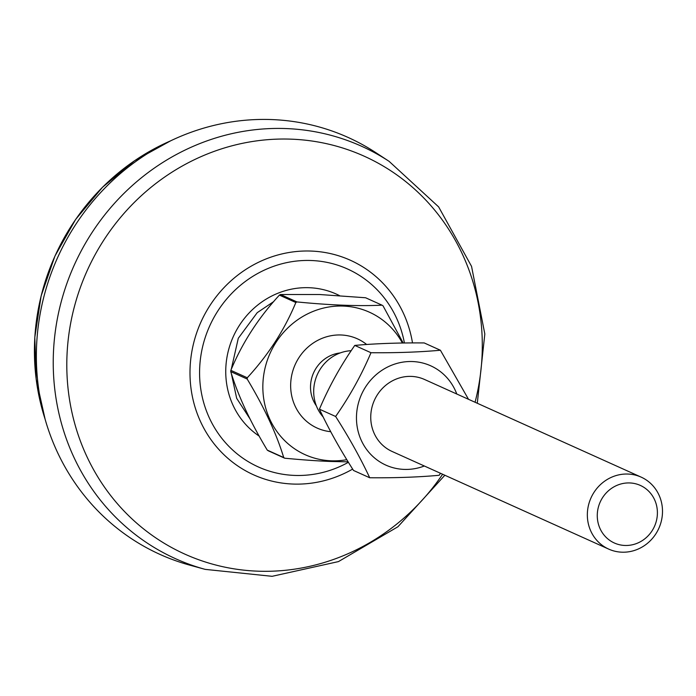 <?xml version="1.0" encoding="UTF-8"?>
<svg xmlns="http://www.w3.org/2000/svg" width="696" height="696" viewBox="0 0 696 696"><rect width="100%" height="100%" fill="white"/><g stroke="black" fill="none" stroke-linecap="round" stroke-linejoin="round"><path stroke-width="1.04" d="M375.927 152.711A228.714 215.429 114.3 0 0 253.3 119.686A228.714 215.429 114.3 0 0 38.724 322.709A228.714 215.429 114.3 0 0 189.982 565.204L205.189 569.372A226.235 213.089 -65.7 0 1 55.576 329.504A226.235 213.089 -65.7 0 1 267.821 128.682A226.235 213.089 -65.7 0 1 389.116 161.359L375.927 152.711M424.656 379.538A39.481 37.184 114.3 0 0 408.717 376.397A39.481 37.184 114.3 0 0 371.707 408.395A39.481 37.184 114.3 0 0 392.205 451.513M456.785 394.014A54.479 51.313 114.3 0 0 399.2 362.834A54.479 51.313 114.3 0 0 356.465 417.322A54.479 51.313 114.3 0 0 424.334 465.998M440.403 350.245L424.203 342.937C398.738 342.719 375.596 343.546 354.777 345.416C340.666 365.626 328.886 386.88 319.429 409.178C328.469 428.553 339.822 448.981 353.516 470.461L369.715 477.76C360.676 458.386 349.322 437.958 335.629 416.478C349.74 396.276 361.52 375.022 370.977 352.724C396.45 352.942 419.592 352.115 440.403 350.245L468.521 399.313M440.507 473.289L439.141 475.29C418.322 477.16 395.18 477.987 369.715 477.76M319.429 409.178L335.629 416.478M354.777 345.416L370.977 352.724M627.975 474.046A39.481 37.184 -65.7 0 1 641.147 477.125A39.481 37.184 -65.7 0 1 661.2 521.608A39.481 37.184 -65.7 0 1 621.867 552.189A39.481 37.184 -65.7 0 1 608.695 549.101A39.481 37.184 -65.7 0 1 588.642 504.617A39.481 37.184 -65.7 0 1 627.975 474.046M629.784 482.946A31.581 29.745 114.3 0 0 597.368 513.056A31.581 29.745 114.3 0 0 624.895 545.464A31.581 29.745 114.3 0 0 657.302 515.345A31.581 29.745 114.3 0 0 629.784 482.946M323.257 417.095A39.481 37.184 -65.7 0 1 316.95 375.44A39.481 37.184 -65.7 0 1 351.202 350.697M283.716 457.533A90.793 85.521 -65.7 0 0 284.725 458.212L268.291 450.799A90.793 85.521 -65.7 0 1 267.273 450.121L283.716 457.533C276.425 433.573 264.245 407.404 247.184 379.042A90.793 85.521 -65.7 0 1 247.289 377.763C268.351 354.882 284.542 329.8 295.844 302.525A90.793 85.521 -65.7 0 1 296.957 301.925C330.2 305.205 358.562 306.292 382.034 305.17A90.793 85.521 -65.7 0 1 383.052 305.849L403.184 343.015M247.184 379.042L230.75 371.629C238.041 395.598 250.212 421.759 267.273 450.121M230.75 371.629A90.793 85.521 -65.7 0 1 230.846 370.35L247.289 377.763M295.844 302.525L279.4 295.113C258.329 317.994 242.147 343.067 230.846 370.35M279.4 295.113A90.793 85.521 -65.7 0 1 280.514 294.512L319.429 294.504L365.6 297.757L382.034 305.17M284.725 458.212C302.908 459.934 318.298 461.022 330.896 461.474L348.139 461.848M346.817 459.682A78.161 73.628 -65.7 0 1 331.2 460.804A78.161 73.628 -65.7 0 1 263.088 380.608A78.161 73.628 -65.7 0 1 343.302 306.075A78.161 73.628 -65.7 0 1 402.401 343.032M280.514 294.512L296.957 301.925M259.208 436.114A81.075 76.369 -65.7 0 1 229.175 347.748A81.075 76.369 -65.7 0 1 302.647 287.752A81.075 76.369 -65.7 0 1 339.448 295.591M348.418 462.292A108.559 102.26 -65.7 0 1 303.299 475.359A108.559 102.26 -65.7 0 1 199.578 373.169A108.559 102.26 -65.7 0 1 302.551 260.565A108.559 102.26 -65.7 0 1 404.42 342.998M352.655 469.095A117.694 110.864 -65.7 0 1 302.438 483.99A117.694 110.864 -65.7 0 1 189.991 373.204A117.694 110.864 -65.7 0 1 301.629 251.125A117.694 110.864 -65.7 0 1 412.502 342.928M475.072 402.262A218.231 205.555 114.3 0 0 273.789 139.278A218.231 205.555 114.3 0 0 66.799 365.644A218.231 205.555 114.3 0 0 275.294 571.059A218.231 205.555 114.3 0 0 442.621 474.237M170.433 140.923A219.91 207.138 114.3 0 0 45.057 419.035M340.179 352.95A33.164 31.233 114.3 0 0 313.609 372.778A33.164 31.233 114.3 0 0 316.349 405.82M330.739 431.703A48.955 46.11 -65.7 0 1 290.937 380.242A48.955 46.11 -65.7 0 1 341.04 334.985A48.955 46.11 -65.7 0 1 366.67 344.503M250.247 419.262L236.684 398.329L231.272 373.274M231.229 369.472L238.284 338.3L257.233 312.652L273.728 301.577M205.189 569.372L272.092 576.314L338.465 561.594L397.921 526.759L444.848 475.238M477.291 403.262L484.825 333.984L471.549 266.368L438.628 206.877L389.116 161.359M170.659 140.809L134.563 160.732L102.477 187.285L75.594 219.484L54.897 256.154L41.125 295.948L34.8 337.421L36.148 379.042L45.127 419.279M641.147 477.125L424.438 379.433M608.695 549.101L391.987 451.417"/></g></svg>
